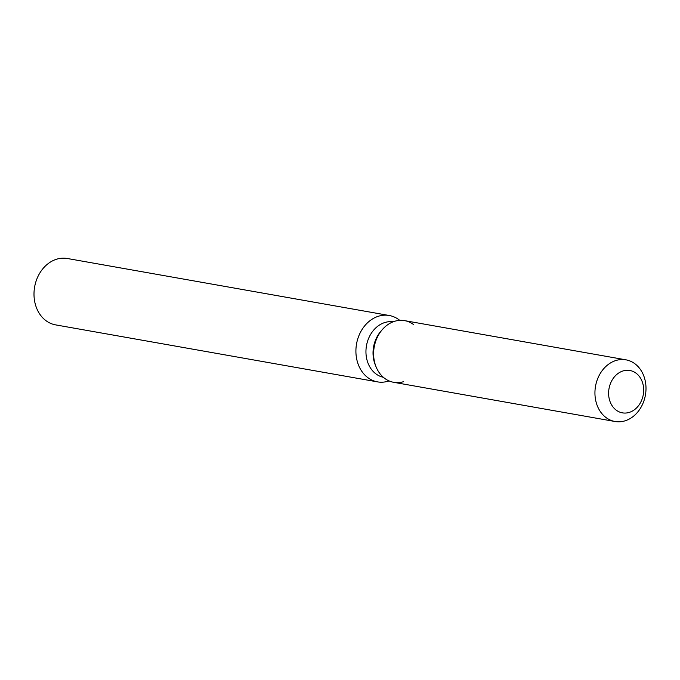 <?xml version="1.0" encoding="UTF-8"?>
<svg xmlns="http://www.w3.org/2000/svg" width="680" height="680" viewBox="0 0 680 680"><rect width="100%" height="100%" fill="white"/><g stroke="black" fill="none" stroke-linecap="round" stroke-linejoin="round"><path stroke-width="1.02" d="M623.084 370.931A21.513 17.399 100 0 0 608.608 392.81A21.513 17.399 100 0 0 622.395 412.853A21.513 17.399 100 0 0 629.204 412.411A21.513 17.399 100 0 0 643.679 390.532A21.513 17.399 100 0 0 629.892 370.49A21.513 17.399 100 0 0 623.084 370.931A21.513 17.399 100 0 0 608.608 392.81A21.513 17.399 100 0 0 622.395 412.853A21.513 17.399 100 0 0 629.204 412.411A21.513 17.399 100 0 0 643.679 390.532A21.513 17.399 100 0 0 629.892 370.49A21.513 17.399 100 0 0 623.084 370.931M413.695 324.649A31.314 25.338 100 0 0 394.68 321.283A31.314 25.338 100 0 0 382.636 329.248L381.149 330.913A28.186 22.797 100 0 0 375.181 364.607L376.006 366.681A31.314 25.338 100 0 0 403.605 381.667M625.932 359.83L404.6 320.637A31.314 25.338 100 0 0 394.68 321.283A31.314 25.338 100 0 0 382.636 329.248A31.314 25.338 100 0 0 376.006 366.681A31.314 25.338 100 0 0 393.686 382.313L615.009 421.498A31.314 25.338 100 0 0 624.928 420.861A31.314 25.338 100 0 0 646 389.011A31.314 25.338 100 0 0 625.932 359.83A31.314 25.338 100 0 0 616.012 360.476A31.314 25.338 100 0 0 594.94 392.326A31.314 25.338 100 0 0 615.009 421.498M393.159 321.81A28.186 22.797 100 0 0 384.914 322.499A28.186 22.797 100 0 0 365.959 350.736A28.186 22.797 100 0 0 383.333 377.289M399.763 320.365A33.703 27.268 100 0 0 389.274 315.503A33.703 27.268 100 0 0 378.599 316.192A33.703 27.268 100 0 0 355.912 350.472A33.703 27.268 100 0 0 377.519 381.879A33.703 27.268 100 0 0 388.195 381.183A33.703 27.268 100 0 0 389.036 380.911M389.274 315.503L67.354 258.502A33.703 27.268 100 0 0 56.678 259.19A33.703 27.268 100 0 0 34 293.471A33.703 27.268 100 0 0 55.607 324.878L377.519 381.879M381.149 330.913L382.636 329.248A31.314 25.338 100 0 0 376.006 366.681L375.181 364.607"/></g></svg>
